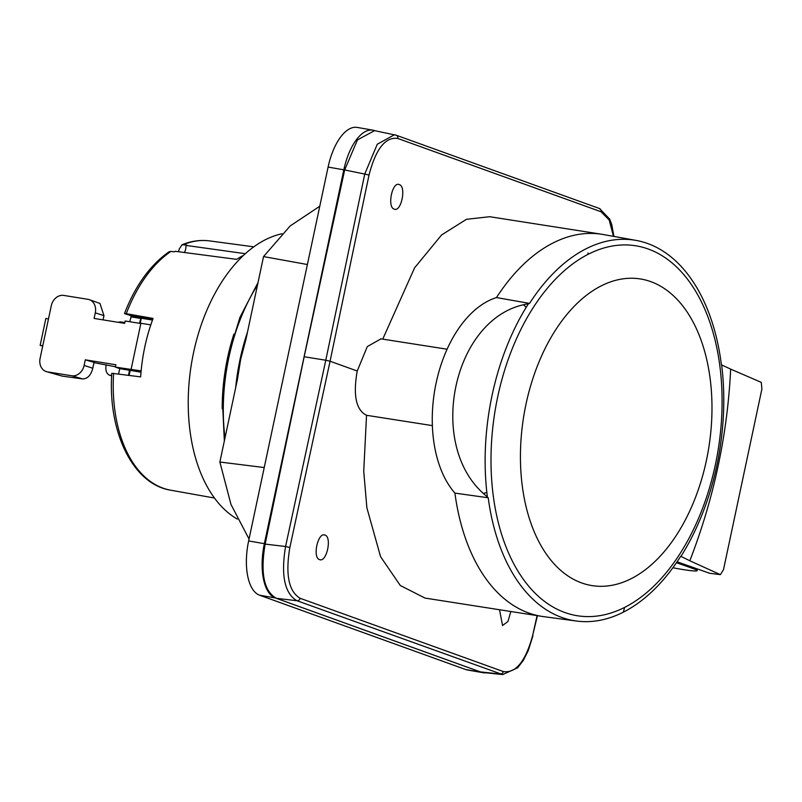 <?xml version="1.0" encoding="UTF-8"?>
<svg xmlns="http://www.w3.org/2000/svg" width="802" height="802" viewBox="0 0 802 802"><rect width="100%" height="100%" fill="white"/><g stroke="black" fill="none" stroke-linecap="round" stroke-linejoin="round"><path stroke-width="1.2" d="M113.593 373.321A126.155 76.28 -81.1 0 0 114.185 404.629A126.155 76.28 98.9 0 0 170.545 490.162C132.781 484.207 107.749 431.727 111.789 373.281L140.661 376.88A126.766 76.641 98.9 0 1 153.092 318.424L126.275 313.682L124.5 313.502L125.473 313.923L131.398 315.767M178.305 251.708A10.476 6.336 98.9 0 0 179.297 248.931L182.034 244.76L186.806 245.061A126.235 76.32 98.9 0 0 185.984 245.412L245.332 253.703M111.658 375.837L109.503 375.166C106.385 373.712 105.262 370.253 106.145 364.77M120.38 321.903L118.084 322.294M243.467 255.407A127.588 77.142 98.9 0 0 236.62 259.357L175.147 251.287A126.235 76.32 98.9 0 0 174.345 251.828L170.946 251.397A126.155 76.28 98.9 0 0 126.275 313.682M140.18 323.406L141.282 318.244L152.49 320.048M152.641 319.627L131.448 315.687L129.713 321.722M124.5 313.502C135.327 285.612 150.195 265.031 169.092 251.778L170.946 251.397M184.43 252.52A8.982 5.434 98.9 0 0 185.984 245.412M82.746 378.945L62.255 376.118L46.496 371.647A12.241 9.985 107.8 0 0 47.458 371.867L71.679 375.757L82.746 378.945C87.669 378.694 91.017 375.125 92.791 368.238L94.034 362.374L85.303 359.827L115.879 364.75L115.378 367.115L141.142 370.885M131.117 369.271L140.891 323.266L150.806 324.87M115.378 367.115L119.739 368.639L141.022 372.188M130.185 370.444L129.142 375.366M129.533 370.213L128.45 375.276M119.739 368.639L118.606 373.983M93.984 362.644L115.458 366.755M140.841 323.517L125.182 320.99L124.681 323.356L94.105 318.434L95.288 312.84A12.241 9.985 107.8 0 0 89.363 299.677A12.241 9.985 107.8 0 0 87.929 299.316L63.709 295.417A12.241 9.985 -72.2 0 0 51.278 305.762L40.1 358.334A12.241 9.985 107.8 0 0 46.496 371.647M139.498 323.296L141.112 317.452M140.54 318.394L130.756 316.82M144.801 318.214L144.681 318.795M85.303 359.827L84.12 365.421A12.241 9.985 -72.2 0 1 71.679 375.757M103.067 319.878L103.969 315.657L99.959 303.427M48.481 318.905L45.854 318.484L40.15 345.361L42.706 346.083M42.767 345.782L40.15 345.361M282.103 233.733A148.27 89.644 98.9 0 0 193.543 352.7A148.27 89.644 98.9 0 0 237.302 519.105M235.678 387.647A154.986 93.704 -81.1 0 1 240.059 359.376A154.986 93.704 -81.1 0 1 247.497 332.058M249.041 539.014L230.976 504.438L219.868 462.022L237.462 379.286L240.7 359.146L245.953 339.326L263.537 256.58L307.387 264.52M319.777 206.234L290.174 225.943L263.537 256.58M264.229 467.546L219.868 462.022M344.67 169.954L304.169 356.76L325.782 360.228L364.74 174.064L344.67 169.954L357.441 139.919L374.534 130.646M599.114 208.42A2.997 2.657 109.8 0 1 601.029 211.748L397.842 138.475C385.391 136.661 375.787 148.861 369.02 175.047L330.063 361.221L325.782 360.228L285.572 546.493L265.141 544.107L304.169 356.76M265.141 544.107C260.229 573.31 263.988 591.385 276.419 598.332L296.961 600.728C284.6 593.46 280.8 575.375 285.572 546.493L289.853 547.485L330.063 361.221L357.231 371.015C352.94 395.266 356.038 410.033 366.534 415.296L363.727 471.335L366.885 507.826L380.559 556.648L400.298 585.51L425.01 598.071L541.901 616.377A193.382 116.922 -81.1 0 1 454.914 493.11A107.769 65.162 -81.1 0 1 436.128 382.995A107.769 65.162 -81.1 0 1 496.478 297.572A193.382 116.922 -81.1 0 1 601.751 234.264A193.382 116.922 -81.1 0 1 603.274 234.525L636.046 240.399A192.66 116.48 -81.1 0 1 721.409 364.82A467.055 29.263 -167.1 0 1 721.65 364.93L730.662 369.11C727.494 434.674 713.88 498.563 689.82 560.778L680.958 556.367A467.055 37.072 -168.9 0 0 680.728 556.247A192.66 116.48 98.9 0 1 623.324 612.177A192.66 116.48 98.9 0 1 576.427 621.029L543.425 616.608A193.382 116.922 -81.1 0 1 541.901 616.377M537.089 615.625L532.618 635.615C525.48 661.55 515.696 673.53 503.285 671.555A2.997 2.657 -70.2 0 1 500.147 674.011L480.378 671.886L276.419 598.332M480.378 671.886L483.155 672.487M399.266 184.56C406.574 186.475 401.261 212.38 394.233 209.132C386.915 207.207 392.238 181.302 399.266 184.56L398.764 184.44M394.734 209.252L394.233 209.132M382.744 339.136L414.584 267.838L441.591 234.956L466.443 219.317L489.641 216.71L601.751 234.264M380.95 338.855L367.296 346.594L357.231 371.015M499.526 609.741L502.553 625.54L507.957 621.47L510.844 611.515M324.94 535.084C317.923 531.826 312.239 557.671 319.557 559.596C326.574 562.844 332.259 536.999 324.94 535.084L324.439 534.954M319.557 559.596L320.058 559.726M672.888 567.756L674.171 567.996A32.331 2.296 -168 0 0 697.128 570.633A32.331 2.296 -168 0 0 693.57 568.758L676.467 562.703M366.534 415.296L432.368 425.611M496.478 297.572L529.541 303.397A192.66 116.48 -81.1 0 1 586.102 248.77A192.66 116.48 -81.1 0 1 636.046 240.399M454.914 493.11L488.217 497.771A192.66 116.48 98.9 0 0 576.427 621.029M488.217 497.771L483.365 493.471L486.854 492.488L487.375 497.07M529.541 303.397L523.475 304.76C453.15 320.569 427.105 443.245 483.365 493.471M492.418 488.568A187.267 113.222 98.9 0 0 624.638 607.385A187.267 113.222 98.9 0 0 720.667 372.96A187.267 113.222 98.9 0 0 588.447 254.144A187.267 113.222 98.9 0 0 492.418 488.568M523.475 304.76L526.222 307.296L528.548 303.577M526.222 307.296A193.382 116.922 98.9 0 0 486.854 492.488M680.958 556.367L682.061 554.613A193.382 116.922 98.9 0 0 721.91 367.105A193.382 116.922 98.9 0 0 721.65 364.93M730.602 369.1L761.268 382.353L761.9 389L723.494 569.671L720.396 574.643L689.82 560.778M709.67 573.28L677.088 561.791M709.569 573.27L720.396 574.643L709.279 573.199M710.803 384.369A155.217 93.844 -81.1 0 1 623.755 581.971A155.217 93.844 -81.1 0 1 521.611 480.187A155.217 93.844 -81.1 0 1 564.438 317.512A155.217 93.844 -81.1 0 1 669.159 292.058A155.217 93.844 -81.1 0 1 710.803 384.369M503.285 671.555L300.108 598.282A2.997 2.657 109.8 0 1 296.961 600.728L502.653 674.582L482.834 672.457M369.02 175.047L364.74 174.064L377.261 144.25L394.464 134.726L395.927 135.137A2.997 2.657 -70.2 0 1 396.228 135.227L374.313 130.596M599.405 208.5A2.997 2.657 109.8 0 1 599.415 208.5L396.228 135.227A2.997 2.657 -70.2 0 1 397.842 138.475M374.945 130.726L374.624 130.616A47.899 21.925 99.9 0 0 372.93 130.165A47.899 21.925 99.9 0 0 343.827 169.823L264.359 543.676A47.899 21.925 99.9 0 0 275.297 597.941L481.36 672.256A47.899 21.925 99.9 0 0 483.055 672.708A47.899 21.925 99.9 0 0 485.982 672.788M483.055 672.708L467.325 669.961A47.899 21.925 -80.1 0 1 465.631 669.51L259.567 595.194A47.899 21.925 -80.1 0 1 248.63 540.939L328.098 167.077A47.899 21.925 -80.1 0 1 357.201 127.418L372.93 130.165M109.503 375.166L111.668 375.547M183.488 244.59A126.155 76.28 -81.1 0 1 209.593 240.901L253.803 246.836M92.791 368.238L84.12 365.421M47.458 371.867L62.255 376.118M103.969 315.657L95.288 312.84M222.194 408.84A149.032 90.105 -81.1 0 1 227.537 357.953A149.032 90.105 98.9 0 1 233.893 334.123M224.981 437.972A154.736 93.553 -81.1 0 1 228.851 357.642A154.736 93.553 98.9 0 1 257.492 285.041M613.5 236.359L609.189 219.979L601.029 211.748M532.618 635.615L537.42 615.685M300.108 598.282C288.72 591.485 285.301 574.553 289.853 547.485M693.57 568.758L693.8 567.706M587.936 252.961A478.974 349.782 63.1 0 1 588.447 254.144M624.638 607.385A478.974 349.782 63.1 0 1 623.324 612.177M328.098 167.077L343.827 169.823M264.359 543.676L248.63 540.939M259.567 595.194L275.297 597.941M481.36 672.256L465.631 669.51M170.545 490.162L214.465 498.032M124.861 322.494L120.25 321.883M209.593 240.901C200.42 239.708 191.237 240.991 182.034 244.76M99.959 303.437L89.363 299.677M224.349 440.95L222.385 399.797L227.708 357.572L239.888 317.482L258.023 282.555M380.679 338.815L447.085 349.211M697.469 569.009L697.128 570.633M532.919 635.785L528.277 650.592L523.335 660.357L517.661 667.775L502.653 674.582M613.921 236.43L611.715 224.44L609.68 219.096L599.475 208.52"/></g></svg>
